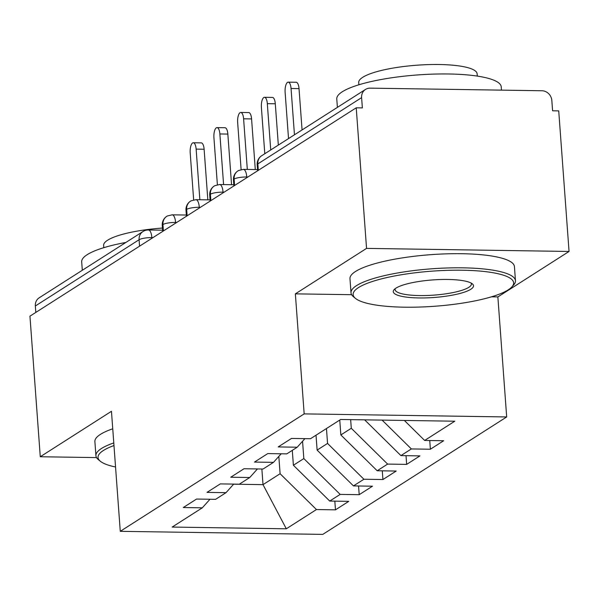 <?xml version="1.0" encoding="UTF-8"?>
<svg xmlns="http://www.w3.org/2000/svg" width="599" height="599" viewBox="0 0 599 599"><rect width="100%" height="100%" fill="white"/><g stroke="black" fill="none" stroke-linecap="round" stroke-linejoin="round"><path stroke-width="0.9" d="M491.487 296.819L497.866 296.917L569.05 251.46L558.725 110.882L552.592 110.785L551.836 100.52A9.891 8.948 57.4 0 0 541.923 90.749L370.107 88.15A9.891 8.948 57.4 0 0 365.487 89.438A9.891 8.948 57.4 0 0 361.609 97.637L362.358 107.91L356.225 107.813L29.95 316.167L40.275 456.745L96.536 457.599M497.866 296.917L506.679 416.949L322.779 534.39L120.272 531.32L304.172 413.887L506.679 416.949M424.646 440.452L454.783 421.209L340.644 419.48L310.507 438.723L291.488 438.438L278.198 446.921L297.224 447.213L286.779 453.877L267.76 453.593L254.47 462.076L273.496 462.361L263.051 469.032L244.025 468.74L230.742 477.231L249.761 477.515L239.323 484.187L220.297 483.895L207.014 492.385L226.033 492.67L215.595 499.334L196.569 499.049L183.279 507.533L202.305 507.825L172.168 527.068L286.307 528.797L316.444 509.547L335.47 509.839L348.753 501.356L329.735 501.064L340.172 494.4L359.198 494.684L372.481 486.201L353.462 485.909L363.9 479.245L382.926 479.529L396.216 471.046L377.19 470.762L387.628 464.09L406.654 464.382L419.944 455.891L400.918 455.607L411.356 448.936L430.381 449.228L443.672 440.744L424.646 440.452L404.347 420.446M411.356 448.936L382.102 420.109M400.918 455.607L364.634 419.847M350.655 419.629L351.291 428.278L340.846 434.941L339.753 420.049M387.628 464.09L351.291 428.278M377.19 470.762L340.846 434.941M297.224 447.213L304.898 438.64M326.462 428.54L327.556 443.432L317.118 450.096L316.025 435.203M363.9 479.245L327.556 443.432M353.462 485.909L317.118 450.096M273.496 462.361L281.171 453.795M302.555 441.253L303.828 458.579L293.39 465.251L292.297 450.358M340.172 494.4L303.828 458.579M329.735 501.064L293.39 465.251M249.761 477.515L257.435 468.95M139.56 246.174L139.088 239.735L35.334 305.992L35.805 312.431M35.334 305.992A9.891 8.948 -122.6 0 1 39.212 297.793L142.966 231.536A9.891 8.948 -122.6 0 0 139.088 239.735A9.891 2.164 -4.2 0 1 151.854 237.601L151.899 238.29M278.827 456.408L280.1 473.734L263.013 484.643L261.868 469.017M316.444 509.547L280.1 473.734M286.307 528.797L263.013 484.643L233.617 484.202M226.033 492.67L233.707 484.097M569.05 251.46L366.551 248.39L356.225 107.813M120.272 531.32L111.459 411.288L40.275 456.745M366.551 248.39L295.359 293.854L304.172 413.887M295.359 293.854L351.628 294.701M202.305 507.825L209.979 499.252M335.47 509.839L334.826 501.138M186.356 215.041L172.168 214.824L167.361 215.984A9.891 8.948 57.4 0 0 166.814 216.306A9.891 8.948 57.4 0 0 162.935 224.505L163.407 230.944M359.198 494.684L358.554 485.991M382.926 479.529L382.289 470.836M406.654 464.382L406.017 455.682M430.381 449.228L429.745 440.527M210.084 199.886L195.903 199.669L191.088 200.837A9.891 8.948 57.4 0 0 190.542 201.152A9.891 8.948 57.4 0 0 186.663 209.351L187.135 215.79M233.812 184.732L219.631 184.514L214.816 185.683A9.891 8.948 57.4 0 0 214.27 186.004A9.891 8.948 57.4 0 0 210.391 194.203L210.863 200.643M257.54 169.577L243.359 169.367L238.544 170.528A9.891 8.948 57.4 0 0 238.005 170.85A9.891 8.948 57.4 0 0 234.119 179.049L234.598 185.488M193.297 142.764L201.271 142.884A8.244 3.025 90.9 0 1 204.117 149.233L196.135 149.114A8.244 3.025 -89.1 0 0 193.297 142.764A8.244 3.025 -89.1 0 0 190.205 152.902L193.657 199.894M204.117 149.233L207.831 199.849M196.135 149.114L199.856 199.729M217.025 127.609L225.007 127.729A8.244 3.025 90.9 0 1 227.845 134.079L219.87 133.959A8.244 3.025 -89.1 0 0 217.025 127.609A8.244 3.025 -89.1 0 0 213.933 137.748L217.385 184.739M227.845 134.079L231.558 184.702M219.87 133.959L223.584 184.574M240.753 112.455L248.735 112.575A8.244 3.025 90.9 0 1 251.573 118.931L243.598 118.804A8.244 3.025 -89.1 0 0 240.753 112.455A8.244 3.025 -89.1 0 0 237.661 122.593L241.112 169.584M251.573 118.931L255.294 169.547M243.598 118.804L247.312 169.427M264.481 97.308L272.463 97.427A8.244 3.025 90.9 0 1 275.3 103.777L267.326 103.657A8.244 3.025 -89.1 0 0 264.481 97.308A8.244 3.025 -89.1 0 0 261.396 107.446L264.795 153.741M275.3 103.777L278.34 145.093M267.326 103.657L270.726 149.952M288.216 82.153L296.191 82.273A8.244 3.025 90.9 0 1 299.028 88.622L291.054 88.502A8.244 3.025 -89.1 0 0 288.216 82.153A8.244 3.025 -89.1 0 0 285.124 92.291L288.523 138.586M299.028 88.622L302.068 129.938M291.054 88.502L294.453 134.797M113.975 445.536A80.476 17.603 175.8 0 0 103.432 450.463A80.476 17.603 175.8 0 0 100.37 461.275A80.476 17.603 175.8 0 0 115.555 466.988M100.37 461.275L98.318 459.59A82.452 18.037 -4.2 0 1 95.922 455.712A82.452 18.037 -4.2 0 1 101.448 448.509A82.452 18.037 -4.2 0 1 113.78 442.916M82.31 270.269L81.689 261.853A82.452 18.037 -4.2 0 1 87.214 254.657A82.452 18.037 -4.2 0 1 125.895 242.438M103.799 247.679L103.627 245.403A59.368 12.991 -4.2 0 1 107.61 240.214A59.368 12.991 -4.2 0 1 162.471 228.054M95.922 455.712L94.889 441.59A82.452 18.037 -4.2 0 1 100.415 434.387A82.452 18.037 -4.2 0 1 112.747 428.794M358.516 287.572A80.476 17.603 175.8 0 0 355.462 298.384A80.476 17.603 175.8 0 0 428.3 306.673A80.476 17.603 175.8 0 0 508.251 289.834A80.476 17.603 175.8 0 0 511.883 286.899A80.476 17.603 175.8 0 0 456.303 270.186A80.476 17.603 175.8 0 0 358.516 287.572M355.462 298.384L353.403 296.692A82.452 18.037 -4.2 0 1 351.014 292.814A82.452 18.037 -4.2 0 1 356.54 285.618A82.452 18.037 -4.2 0 1 447.678 267.963A82.452 18.037 -4.2 0 1 515.469 280.736A82.452 18.037 -4.2 0 1 513.672 284.922L511.883 286.899M395.954 288.134A40.238 8.805 -4.2 0 1 435.922 279.718A40.238 8.805 -4.2 0 1 472.349 283.859A40.238 8.805 -4.2 0 1 470.814 289.272A40.238 8.805 -4.2 0 1 421.928 297.965A40.238 8.805 -4.2 0 1 394.135 289.609A40.238 8.805 -4.2 0 1 395.954 288.134M395.265 288.606A38.261 8.371 175.8 0 0 395.085 289.579A38.261 8.371 175.8 0 0 426.54 295.509A38.261 8.371 175.8 0 0 468.83 287.318A38.261 8.371 175.8 0 0 471.398 283.978A38.261 8.371 175.8 0 0 471.076 283.035M337.394 107.378L336.773 98.962A82.452 18.037 -4.2 0 1 342.299 91.759A82.452 18.037 -4.2 0 1 433.444 74.111A82.452 18.037 -4.2 0 1 501.236 86.885L501.475 90.135M358.883 84.781L358.719 82.505A59.368 12.991 -4.2 0 1 362.695 77.323A59.368 12.991 -4.2 0 1 428.315 64.61A59.368 12.991 -4.2 0 1 477.126 73.812L477.298 76.088M351.014 292.814L349.973 278.692A82.452 18.037 -4.2 0 1 355.499 271.497A82.452 18.037 -4.2 0 1 446.644 253.841A82.452 18.037 -4.2 0 1 514.436 266.615L515.469 280.736M361.609 97.637L257.855 163.894L258.326 170.333M365.487 89.438L261.733 155.695A9.891 8.948 57.4 0 0 257.855 163.894A9.891 2.164 -4.2 0 0 257.188 164.762L257.63 170.775M152.955 237.616L151.854 237.601A9.891 3.624 90.9 0 0 148.44 229.979A9.891 9.891 0 0 0 142.966 231.536M166.814 216.306A9.891 9.891 0 0 0 162.269 225.374A9.891 2.164 -4.2 0 1 162.935 224.505A9.891 2.164 -4.2 0 1 175.574 222.446L175.627 223.142M176.698 222.461L175.582 222.446A9.891 3.624 90.9 0 0 172.168 214.824M200.425 207.306L199.31 207.291L199.355 207.988M224.153 192.152L223.038 192.137L223.083 192.841M247.881 177.005L246.766 176.982L246.81 177.686M190.542 201.152A9.891 9.891 0 0 0 186.004 210.219A9.891 2.164 -4.2 0 1 186.663 209.351A9.891 2.164 -4.2 0 1 199.302 207.299A9.891 3.624 90.9 0 0 195.903 199.669M214.27 186.004A9.891 9.891 0 0 0 209.732 195.064A9.891 2.164 -4.2 0 1 210.391 194.203A9.891 2.164 -4.2 0 1 223.03 192.144M238.005 170.85A9.891 9.891 0 0 0 233.46 179.91A9.891 2.164 -4.2 0 1 234.119 179.049A9.891 2.164 -4.2 0 1 246.766 176.99M219.631 184.514A9.891 3.624 90.9 0 1 223.038 192.137M243.359 169.367A9.891 3.624 90.9 0 1 246.766 176.982M162.269 225.374L162.711 231.386M148.44 229.979L162.629 230.196M186.004 210.219L186.446 216.239M209.732 195.064L210.174 201.084M233.46 179.91L233.902 185.93M261.733 155.695A9.891 9.891 0 0 0 257.188 164.762"/></g></svg>
